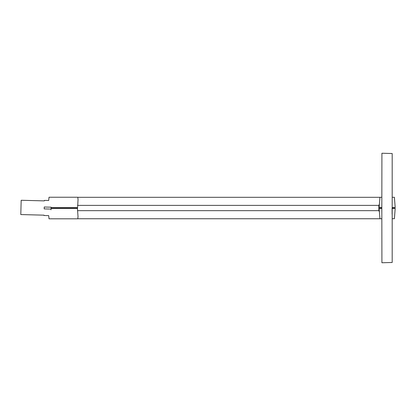 <?xml version="1.0" encoding="UTF-8"?>
<svg xmlns="http://www.w3.org/2000/svg" width="416" height="416" viewBox="0 0 416 416"><rect width="100%" height="100%" fill="white"/><g stroke="black" fill="none" stroke-linecap="round" stroke-linejoin="round"><path stroke-width="0.62" d="M51.08 208.135L77.402 208.135L78.031 216.642M51.085 207.912L77.402 207.912L77.605 207.641L51.085 207.641L51.106 207.194C48.246 198.39 48.246 198.39 51.106 207.194L44.231 207.017C44.46 198.276 44.46 198.276 44.231 207.017L44.179 208.889C43.95 217.63 43.95 217.63 44.179 208.889L51.054 209.071L51.085 207.641M51.074 208.4L77.605 208.4M51.033 209.83C48.194 217.506 48.194 217.506 51.033 209.83L51.054 209.071M44.008 215.504L48.682 215.623L49.036 218.806L77.776 218.806L78.042 216.507M78.021 199.321L77.776 197.236L49.036 197.236L48.672 200.517L44.403 200.403M78.047 199.54L77.605 207.641M44.018 215.166L20.8 214.557L21.174 200.273L44.387 200.881M379.272 211.562L378.83 210.662L77.537 210.662M381.82 218.743L77.787 218.743M379.928 197.304L77.787 197.304M378.83 210.662L378.83 205.379L77.537 205.379M378.83 205.379L379.272 204.49M392.283 208.135L395.2 208.395L394.404 218.717L392.278 218.717M381.82 218.717L379.933 218.717L379.137 208.395L381.82 208.395M395.2 208.395L392.283 208.395M381.82 208.135L379.137 208.395M381.82 207.605L379.137 207.605L379.933 197.283L381.82 197.283M381.82 207.865L379.137 207.605M392.278 197.283L394.404 197.283L395.2 207.605L392.283 207.605M395.2 207.605L392.283 207.865M392.184 262.486L381.919 262.756L381.82 208L381.919 153.244L392.184 153.514L392.184 262.486L392.184 153.514M392.116 208L392.101 214.25L392.116 208M392.09 208L392.101 213.985L392.09 208"/></g></svg>
